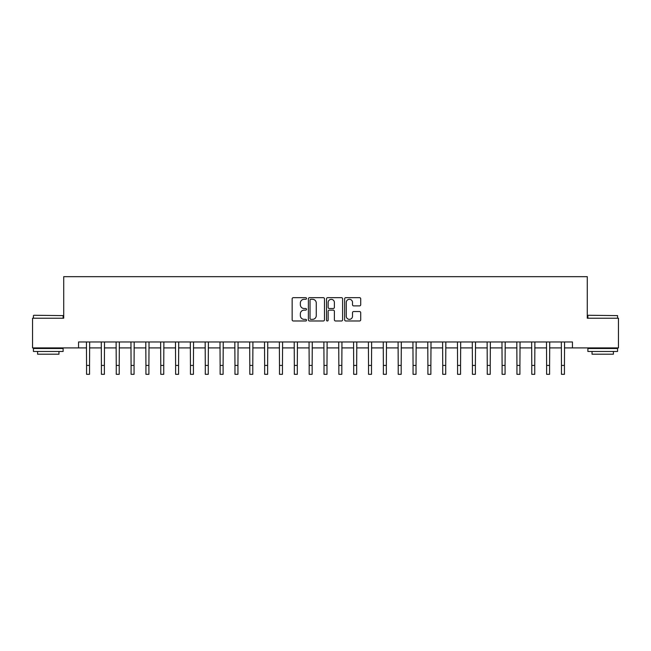 <?xml version="1.0" encoding="UTF-8"?>
<svg xmlns="http://www.w3.org/2000/svg" width="651" height="651" viewBox="0 0 651 651"><rect width="100%" height="100%" fill="white"/><g stroke="black" fill="none" stroke-linecap="round" stroke-linejoin="round"><path stroke-width="0.98" d="M306.507 298.483A0.814 0.814 0 0 0 305.685 297.67L293.308 297.67A1.164 1.164 0 0 0 292.144 298.833L292.144 319.812A1.164 1.164 0 0 0 293.308 320.976L305.685 320.976A0.814 0.814 0 0 0 306.507 320.162A0.814 0.814 0 0 0 305.685 319.348L304.09 319.348A3.727 3.727 0 0 1 300.355 315.613L300.355 313.872A3.727 3.727 0 0 1 304.09 310.136L305.685 310.136A0.814 0.814 0 0 0 306.507 309.323A0.814 0.814 0 0 0 305.685 308.509L304.09 308.509A3.727 3.727 0 0 1 300.355 304.782L300.355 303.032A3.727 3.727 0 0 1 304.09 299.305L305.685 299.305A0.814 0.814 0 0 0 306.507 298.483M359.555 305.889A1.164 1.164 0 0 0 360.719 304.717L360.719 298.833A1.164 1.164 0 0 0 359.555 297.67L345.803 297.67A1.164 1.164 0 0 0 344.639 298.833L344.639 319.812A1.164 1.164 0 0 0 345.803 320.976L359.555 320.976A1.164 1.164 0 0 0 360.719 319.812L360.719 312.7A1.164 1.164 0 0 0 359.555 311.536L353.672 311.536A1.164 1.164 0 0 0 352.508 312.7L352.508 316.231A3.117 3.117 0 0 1 349.392 319.348A3.117 3.117 0 0 1 346.275 316.231L346.275 302.422A3.117 3.117 0 0 1 349.392 299.305A3.117 3.117 0 0 1 352.508 302.422L352.508 304.717A1.164 1.164 0 0 0 353.672 305.889L359.555 305.889M78.551 347.911L32.55 347.911L32.55 318.225L63.717 318.225L63.717 276.675L587.283 276.675L587.283 318.225L618.45 318.225L618.45 347.911L572.449 347.911L572.449 341.97L78.551 341.97L78.551 347.911L86.567 347.911M324.483 298.833A1.164 1.164 0 0 0 323.311 297.67L309.567 297.67A1.164 1.164 0 0 0 308.395 298.833L308.395 319.812A1.164 1.164 0 0 0 309.567 320.976L323.311 320.976A1.164 1.164 0 0 0 324.483 319.812L324.483 298.833M327.689 297.67L341.433 297.67A1.164 1.164 0 0 1 342.605 298.833L342.605 319.812A1.164 1.164 0 0 1 341.433 320.976L335.55 320.976A1.164 1.164 0 0 1 334.386 319.812L334.386 311.308A1.164 1.164 0 0 0 333.222 310.136L329.316 310.136A1.164 1.164 0 0 0 328.153 311.308L328.153 320.162A0.814 0.814 0 0 1 327.339 320.976A0.814 0.814 0 0 1 326.517 320.162L326.517 298.833A1.164 1.164 0 0 1 327.689 297.67M89.537 347.911L101.41 347.911M104.38 347.911L116.252 347.911M119.214 347.911L131.087 347.911M134.057 347.911L145.93 347.911M148.9 347.911L160.773 347.911M163.743 347.911L175.615 347.911M178.577 347.911L190.45 347.911M193.42 347.911L205.293 347.911M208.263 347.911L220.136 347.911M223.098 347.911L234.97 347.911M237.94 347.911L249.813 347.911M252.783 347.911L264.656 347.911M267.626 347.911L279.499 347.911M282.461 347.911L294.333 347.911M297.304 347.911L309.176 347.911M312.146 347.911L324.019 347.911M326.981 347.911L338.854 347.911M341.824 347.911L353.696 347.911M356.667 347.911L368.539 347.911M371.501 347.911L383.374 347.911M386.344 347.911L398.217 347.911M401.187 347.911L413.06 347.911M416.03 347.911L427.902 347.911M430.864 347.911L442.737 347.911M445.707 347.911L457.58 347.911M460.55 347.911L472.423 347.911M475.385 347.911L487.257 347.911M490.227 347.911L502.1 347.911M505.07 347.911L516.943 347.911M519.913 347.911L531.786 347.911M534.748 347.911L546.62 347.911M549.59 347.911L561.463 347.911M564.433 347.911L572.449 347.911M310.844 299.305A0.814 0.814 0 0 0 310.031 300.119L310.031 318.526A0.814 0.814 0 0 0 310.844 319.348L312.537 319.348A3.727 3.727 0 0 0 316.264 315.613L316.264 303.032A3.727 3.727 0 0 0 312.537 299.305L310.844 299.305M334.386 302.479A3.117 3.117 0 0 0 331.269 299.362A3.117 3.117 0 0 0 328.153 302.479L328.153 307.345A1.164 1.164 0 0 0 329.316 308.509L333.222 308.509A1.164 1.164 0 0 0 334.386 307.345L334.386 302.479M86.428 341.97L86.567 365.423L89.537 365.423L89.675 341.97M86.567 365.423L86.567 374.325L89.537 374.325L89.537 365.423M101.271 341.97L101.41 365.423L104.38 365.423L104.518 341.97M101.41 365.423L101.41 374.325L104.38 374.325L104.38 365.423M116.106 341.97L116.252 365.423L119.214 365.423L119.361 341.97M116.252 365.423L116.252 374.325L119.214 374.325L119.214 365.423M130.949 341.97L131.087 365.423L134.057 365.423L134.196 341.97M131.087 365.423L131.087 374.325L134.057 374.325L134.057 365.423M145.791 341.97L145.93 365.423L148.9 365.423L149.038 341.97M145.93 365.423L145.93 374.325L148.9 374.325L148.9 365.423M33.795 315.263L63.123 315.613L33.795 315.263M48.28 351.467L33.437 351.467L33.437 348.505L63.123 348.505L63.123 351.467L48.28 351.467M58.964 351.467L58.964 354.201L37.595 354.201L37.595 351.467M588.235 315.263L617.563 315.613L588.235 315.263M602.72 351.467L587.877 351.467L587.877 348.505L617.563 348.505L617.563 351.467L602.72 351.467M613.405 351.467L613.405 354.201L592.036 354.201L592.036 351.467M160.634 341.97L160.773 365.423L163.743 365.423L163.881 341.97M160.773 365.423L160.773 374.325L163.743 374.325L163.743 365.423M175.469 341.97L175.615 365.423L178.577 365.423L178.724 341.97M175.615 365.423L175.615 374.325L178.577 374.325L178.577 365.423M190.312 341.97L190.45 365.423L193.42 365.423L193.559 341.97M190.45 365.423L190.45 374.325L193.42 374.325L193.42 365.423M205.155 341.97L205.293 365.423L208.263 365.423L208.401 341.97M205.293 365.423L205.293 374.325L208.263 374.325L208.263 365.423M219.989 341.97L220.136 365.423L223.098 365.423L223.244 341.97M220.136 365.423L220.136 374.325L223.098 374.325L223.098 365.423M234.832 341.97L234.97 365.423L237.94 365.423L238.079 341.97M234.97 365.423L234.97 374.325L237.94 374.325L237.94 365.423M249.675 341.97L249.813 365.423L252.783 365.423L252.922 341.97M249.813 365.423L249.813 374.325L252.783 374.325L252.783 365.423M264.509 341.97L264.656 365.423L267.626 365.423L267.764 341.97M264.656 365.423L264.656 374.325L267.626 374.325L267.626 365.423M279.352 341.97L279.499 365.423L282.461 365.423L282.607 341.97M279.499 365.423L279.499 374.325L282.461 374.325L282.461 365.423M294.195 341.97L294.333 365.423L297.304 365.423L297.442 341.97M294.333 365.423L294.333 374.325L297.304 374.325L297.304 365.423M309.038 341.97L309.176 365.423L312.146 365.423L312.285 341.97M309.176 365.423L309.176 374.325L312.146 374.325L312.146 365.423M323.873 341.97L324.019 365.423L326.981 365.423L327.127 341.97M324.019 365.423L324.019 374.325L326.981 374.325L326.981 365.423M338.715 341.97L338.854 365.423L341.824 365.423L341.962 341.97M338.854 365.423L338.854 374.325L341.824 374.325L341.824 365.423M353.558 341.97L353.696 365.423L356.667 365.423L356.805 341.97M353.696 365.423L353.696 374.325L356.667 374.325L356.667 365.423M368.393 341.97L368.539 365.423L371.501 365.423L371.648 341.97M368.539 365.423L368.539 374.325L371.501 374.325L371.501 365.423M383.236 341.97L383.374 365.423L386.344 365.423L386.491 341.97M383.374 365.423L383.374 374.325L386.344 374.325L386.344 365.423M398.078 341.97L398.217 365.423L401.187 365.423L401.325 341.97M398.217 365.423L398.217 374.325L401.187 374.325L401.187 365.423M412.921 341.97L413.06 365.423L416.03 365.423L416.168 341.97M413.06 365.423L413.06 374.325L416.03 374.325L416.03 365.423M427.756 341.97L427.902 365.423L430.864 365.423L431.011 341.97M427.902 365.423L427.902 374.325L430.864 374.325L430.864 365.423M442.599 341.97L442.737 365.423L445.707 365.423L445.845 341.97M442.737 365.423L442.737 374.325L445.707 374.325L445.707 365.423M457.441 341.97L457.58 365.423L460.55 365.423L460.688 341.97M457.58 365.423L457.58 374.325L460.55 374.325L460.55 365.423M472.276 341.97L472.423 365.423L475.385 365.423L475.531 341.97M472.423 365.423L472.423 374.325L475.385 374.325L475.385 365.423M487.119 341.97L487.257 365.423L490.227 365.423L490.366 341.97M487.257 365.423L487.257 374.325L490.227 374.325L490.227 365.423M501.962 341.97L502.1 365.423L505.07 365.423L505.209 341.97M502.1 365.423L502.1 374.325L505.07 374.325L505.07 365.423M516.804 341.97L516.943 365.423L519.913 365.423L520.051 341.97M516.943 365.423L516.943 374.325L519.913 374.325L519.913 365.423M531.639 341.97L531.786 365.423L534.748 365.423L534.894 341.97M531.786 365.423L531.786 374.325L534.748 374.325L534.748 365.423M546.482 341.97L546.62 365.423L549.59 365.423L549.729 341.97M546.62 365.423L546.62 374.325L549.59 374.325L549.59 365.423M561.325 341.97L561.463 365.423L564.433 365.423L564.572 341.97M561.463 365.423L561.463 374.325L564.433 374.325L564.433 365.423M33.437 318.225L33.437 315.613M40.207 348.505L40.207 347.911M56.352 348.505L56.352 347.911M63.123 318.225L63.123 315.613M587.877 318.225L587.877 315.613M594.648 348.505L594.648 347.911M610.793 348.505L610.793 347.911M617.563 318.225L617.563 315.613"/></g></svg>
